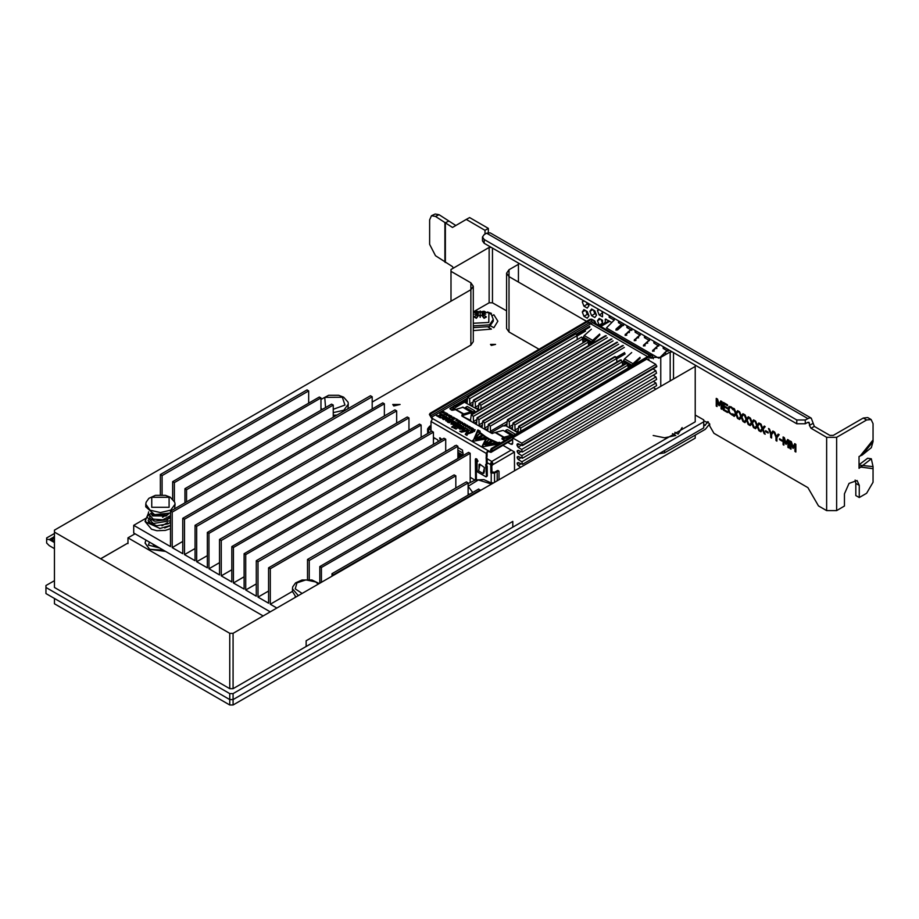 <?xml version="1.0" encoding="UTF-8"?>
<svg xmlns="http://www.w3.org/2000/svg" width="919" height="919" viewBox="0 0 919 919"><rect width="100%" height="100%" fill="white"/><g stroke="black" fill="none" stroke-linecap="round" stroke-linejoin="round"><path stroke-width="1.38" d="M160.411 494.755L160.411 474.572L162.077 475.537L162.077 494.813M308.704 403.108L308.704 390.874L307.038 389.92L160.411 474.572M276.86 607.999L270.266 604.185L270.266 568.781L470.206 453.343L468.541 452.378L268.601 567.816L268.601 603.22L257.998 597.109L257.998 561.704L457.949 446.266L456.283 445.301L256.332 560.739L256.332 596.144L245.741 590.021L245.741 554.628L445.692 439.19L444.026 438.225L244.075 553.663L244.075 589.068L233.483 582.945L233.483 547.552L433.435 432.102L431.769 431.149L231.818 546.587L231.818 581.991L221.226 575.868L221.226 540.464L421.178 425.026L419.512 424.073L219.561 539.51L219.561 574.915L208.969 568.792L208.969 533.388L408.921 417.95L407.255 416.985L207.303 532.434L207.303 567.827L196.712 561.716L196.712 526.311L396.663 410.873L394.998 409.908L195.046 525.346L195.046 560.751L184.455 554.639L184.455 519.235L384.395 403.797L382.729 402.832L182.789 518.27L182.789 553.675L172.186 547.563L172.186 512.159L372.138 396.721L370.472 395.756L170.52 511.194L170.52 546.598L133.749 525.369L133.749 533.066L270.197 611.847M133.749 525.369L145.914 518.339M152.91 524.91L153.553 523.543M332.035 576.144L332.035 573.663L333.7 575.179M319.778 583.22L319.778 566.575L321.443 567.54L321.443 582.255M307.509 579.418L307.509 559.499L309.186 560.464L309.186 579.51M480.327 490.528L478.661 489L332.035 573.663M468.07 495.123L468.07 482.889L466.404 481.924L319.778 566.575M455.813 488.035L455.813 475.812L454.147 474.847L307.509 559.499M184.926 502.877L184.926 488.724L186.591 489.689L186.591 501.923M172.669 498.971L172.669 481.648L174.334 482.613L174.334 501.269M333.218 417.26L333.218 405.038L331.552 404.073L184.926 488.724M320.961 410.184L320.961 397.961L319.295 396.997L172.669 481.648M309.186 560.464L455.813 475.812M321.443 567.54L468.07 482.889M333.7 574.616L480.327 489.965M162.077 475.537L308.704 390.874M174.334 482.613L320.961 397.961M372.138 396.721L372.138 408.955M384.395 403.797L384.395 416.031M396.663 410.873L396.663 423.108M408.921 417.95L408.921 430.184M421.178 425.026L421.178 437.26M433.435 432.102L433.435 444.337M445.692 439.19L445.692 451.413M457.949 446.266L457.949 458.489M470.206 453.343L470.206 481.912M257.998 597.109L268.601 590.986M233.483 582.945L244.075 576.833M208.969 568.792L219.561 562.681M184.455 554.639L195.046 548.528M186.591 489.689L333.218 405.038M172.186 547.563L182.789 541.44M196.712 561.716L207.303 555.604M221.226 575.868L231.818 569.757M245.741 590.021L256.332 583.91M270.266 604.185L292.426 591.388M270.266 568.781L268.601 567.816M257.998 561.704L256.332 560.739M245.741 554.628L244.075 553.663M233.483 547.552L231.818 546.587M221.226 540.464L219.561 539.51M208.969 533.388L207.303 532.434M196.712 526.311L195.046 525.346M184.455 519.235L182.789 518.27M172.186 512.159L170.52 511.194M154.277 544.921L154.254 545.817M156.931 547.161L156.954 546.46M175.024 504.186L174.725 502.256L170.256 497.145L165.397 495.307L155.403 495.307L148.924 498.27L146.098 502.245L145.799 504.186L150.073 510.148L160.411 512.63L170.739 510.148L175.024 504.186L174.621 508.827M170.52 512.974L154.679 514.64L145.799 506.886L145.799 504.186M145.822 522.026L159.699 528.31M295.907 597.005L292.426 591.537L292.426 588.849L298.319 595.615M333.218 412.574L343.855 410.207L348.312 404.142L347.91 408.783M337.066 415.043L333.218 415.262M583.91 319.823L586.621 321.305M591.549 308.956L594.88 310.875L596.546 315.171L594.88 317.549L591.549 315.619L589.883 311.323L591.549 308.956M593.467 310.071L594.88 313.701L596.282 314.505M594.88 313.701L591.549 315.619M592.766 309.657L589.883 311.323M601.072 319.513L602.473 323.143L599.142 325.073L597.476 320.777L599.142 318.399L602.473 320.329L602.473 324.729M600.36 319.111L597.476 320.777M600.555 325.889L599.142 325.073M602.473 311.587L602.473 316.86L599.142 314.941L597.476 310.645L598.453 309.266M601.761 311.173L602.473 313.023L599.142 314.941M599.165 309.669L597.476 310.645M631.847 328.542L631.847 330.358L626.85 327.474L626.85 325.659M628.424 326.567L626.85 327.474M668.17 349.519L668.17 351.322L663.173 348.439L663.173 346.624M664.747 347.531L663.173 348.439M623.519 323.729L623.519 325.544L618.521 322.661L618.521 320.846M620.084 321.753L618.521 322.661M594.984 307.268L591.434 305.211M640.175 333.356L640.175 335.171L635.178 332.276L635.178 330.472M636.752 331.368L635.178 332.276M658.843 344.131L658.843 345.946L653.846 343.051L653.846 341.248M655.408 342.144L653.846 343.051M649.515 338.743L649.515 340.558L644.506 337.664L644.506 335.86M646.08 336.756L644.506 337.664M614.191 318.342L614.191 320.157L609.182 317.273L609.182 315.458M610.756 316.366L609.182 317.273M587.976 303.213L588.953 305.728L587.287 308.095L583.956 306.165L582.278 301.88L583.255 300.49M586.563 302.397L587.287 304.246L588.688 305.062M587.287 304.246L583.956 306.165M583.967 300.904L582.278 301.88M583.956 316.297L582.278 312L583.956 309.634L587.287 311.552L588.953 315.849L587.287 318.227L583.956 316.297L587.287 314.378L588.688 315.183M585.874 310.748L587.287 314.378M585.173 310.335L582.278 312M591.181 319.559L591.526 319.065L594.857 320.995L595.926 323.741M592.744 319.778L591.618 320.421M593.444 320.18L594.834 323.821M788.812 440.235L788.812 447.932L787.928 447.427L787.928 440.787L786.193 444.302L783.93 438.478L783.93 445.106L783.103 444.635L783.103 436.939L784.309 437.639L785.975 442.878L787.583 439.523L788.812 440.235M785.975 442.878L787.778 439.638M783.103 444.635L783.436 437.134M783.93 438.478L785.653 443.98M787.928 440.787L787.928 447.427M788.812 447.553L788.261 447.231M768.135 432.16L768.135 433.09L765.619 431.643L765.619 430.701L768.135 432.16M765.619 431.643L765.952 430.896M768.135 432.711L765.952 431.448M757.761 426.106L759.852 431.206L758.83 430.62L757.21 426.623L755.567 428.736L754.602 428.185L756.728 425.554L754.671 420.523L755.682 421.109L757.279 425.037L758.899 422.958L759.852 423.51L757.761 426.106M757.279 425.037L759.025 423.039M756.728 425.554L755.211 420.833M754.602 428.185L757.061 425.359M755.774 428.472L754.936 427.99M757.21 426.623L758.83 430.62M747.124 419.96L749.215 425.072L748.192 424.486L746.573 420.477L744.918 422.591L743.965 422.039L746.09 419.409L744.034 414.377L745.045 414.963L746.63 418.892L748.25 416.824L749.215 417.375L747.124 419.96M746.63 418.892L748.376 416.893M746.09 419.409L744.574 414.687M743.965 422.039L746.423 419.213M745.125 422.326L744.298 421.844M746.573 420.477L748.192 424.486M736.487 413.814L738.566 418.926L737.555 418.34L735.935 414.331L734.281 416.445L733.328 415.893L735.453 413.263L733.385 408.243L734.407 408.829L735.993 412.757L737.612 410.678L738.566 411.23L736.487 413.814M735.993 412.757L737.739 410.747M735.453 413.263L733.925 408.553M733.328 415.893L735.786 413.079M734.488 416.181L733.661 415.698M735.935 414.331L737.555 418.34M723.322 410.115L723.322 402.419L727.492 404.831L727.492 405.738L724.206 403.843L724.206 405.957L727.262 407.714L727.262 408.633L724.206 406.864L724.206 409.713L727.492 411.62L727.492 412.528L723.322 410.115L723.655 402.614M727.492 412.137L723.655 409.92M724.206 406.864L727.262 408.243M724.206 403.843L727.492 405.359M721.966 401.637L721.966 409.334L721.082 408.829L721.082 402.2L719.347 405.704L718.807 405.394L717.084 399.891L717.084 406.52L716.257 406.037L716.257 398.341L717.463 399.041L719.129 404.291L720.737 400.937L721.966 401.637M719.129 404.291L720.921 401.04M716.257 406.037L716.59 398.536M717.084 399.891L718.807 405.394M721.082 402.2L721.082 408.829M721.966 408.955L721.415 408.633M732.248 415.193L728.916 412.482L728.078 409.024L729.02 406.508L731.076 406.761L733.132 408.599L733.132 409.84L731.076 407.634L729.709 407.496L729.008 409.564L729.617 412.24L731.076 413.849L733.132 414.044L733.132 415.262L732.248 415.193L729.249 412.286L728.411 408.829L729.192 406.416M733.132 409.185L731.409 407.439L730.042 407.312M741.805 416.893L743.885 421.993L742.874 421.407L741.254 417.41L739.6 419.523L738.646 418.972L740.771 416.341L738.715 411.31L739.726 411.896L741.311 415.825L742.931 413.745L743.885 414.297L741.805 416.893M741.311 415.825L743.057 413.826M740.771 416.341L739.255 411.62M738.646 418.972L741.105 416.146M739.806 419.259L738.979 418.777M741.254 417.41L742.874 421.407M752.443 423.027L754.533 428.139L753.511 427.553L751.891 423.544L750.237 425.658L749.284 425.106L751.409 422.487L749.353 417.456L750.364 418.042L751.949 421.97L753.569 419.891L754.533 420.442L752.443 423.027M751.949 421.97L753.695 419.96M751.409 422.487L749.893 417.766M749.284 425.106L751.742 422.292M750.444 425.394L749.617 424.923M751.891 423.544L753.511 427.553M763.08 429.173L765.171 434.285L764.16 433.699L762.54 429.69L760.886 431.804L759.921 431.252L762.046 428.622L759.99 423.59L761.001 424.176L762.598 428.105L764.217 426.037L765.171 426.588L763.08 429.173M762.598 428.105L764.344 426.106M762.046 428.622L760.53 423.912M759.921 431.252L762.379 428.438M761.093 431.539L760.254 431.057M762.54 429.69L764.16 433.699M773.913 431.631L771.627 434.607L771.627 438.007L770.742 437.501L770.742 434.193L768.491 428.495L769.467 429.07L771.19 433.446L772.936 431.068L774.751 432.114L776.475 436.491L778.221 434.124L779.163 434.664L776.911 437.651L776.911 441.063L776.027 440.546L776.027 437.249L773.821 431.689M776.027 437.249L774.303 431.861M776.475 436.491L778.359 434.193M776.027 440.546L776.36 437.053M776.911 440.672L776.36 440.35M771.19 433.446L773.074 431.149M771.627 437.628L769.019 428.805M782.023 440.178L782.023 441.109L779.507 439.661L779.507 438.719L782.023 440.178M779.507 439.661L779.84 438.914M782.023 440.729L779.84 439.466M795.877 444.314L795.877 452.01L794.992 451.505L794.992 444.876L793.258 448.38L792.718 448.07L790.995 442.556L790.995 449.196L790.168 448.713L790.168 441.017L791.374 441.717L793.04 446.956L794.648 443.601L795.877 444.314M793.04 446.956L794.843 443.716M790.168 448.713L790.501 441.212M790.995 442.556L792.718 448.07M794.992 444.876L794.992 451.505M795.877 451.631L795.326 451.309M605.104 323.212L605.403 319.088L611.399 322.213M618.889 326.544L620.222 327.313M628.056 331.839L629.389 332.609M637.223 337.124L638.556 337.893M646.379 342.419L647.723 343.189M655.546 347.704L656.878 348.473M664.38 352.804L666.516 354.033M608.435 320.524L608.435 321.259M703.747 420.661L707.01 422.545L707.4 421.672L709.675 424.084L709.675 426.002L713.914 433.331L807.962 487.633L818.519 505.932L826.583 510.585L826.583 437.283L811.052 428.311L809.386 425.428L809.386 423.349L807.721 422.384L808.904 422.269L809.386 423.349M811.259 418.191L809.386 417.904L805.297 419.949L796.83 419.949L484.244 239.48L482.486 237.033L484.244 234.586L486.668 233.185L490.206 232.829L811.259 418.191L814.395 426.393L829.914 435.353L833.246 435.353L863.309 418.007L866.64 419.926L871.143 419.478L873.004 423.602L873.05 441.568L862.263 454.974L871.304 447.645L873.05 441.568M485.002 234.15L485.002 230.301L488.334 228.371L488.334 232.553M453.354 268.061L452.516 266.602L435.457 255.689L429.667 244.351L429.667 219.848L431.528 215.724L435.457 216.47L452.516 227.395L466.243 219.469L485.002 230.301M796.83 419.949L796.83 423.797L805.297 423.797L807.721 422.384M796.83 423.797L484.244 243.328L484.244 239.48M482.486 237.033L482.486 240.881L484.244 243.328M455.847 225.465L439.064 214.724L435.135 213.978L431.528 215.724M488.334 228.371L469.575 217.539L466.243 219.469M859.047 465.152L873.05 466.588L873.004 482.211L866.64 493.227L859.208 497.524L855.876 495.594L855.876 483.405L855.118 480.063M859.047 464.738L867.628 458.236L871.304 458.788L859.047 468.299L859.047 456.559L862.263 454.974M826.583 437.283L836.589 437.283L866.64 419.926M826.583 510.585L836.589 510.585L844.481 506.024L844.481 493.825L849.03 483.348L857.059 480.557L859.208 485.324L859.208 497.524M871.143 419.478L867.812 417.559L863.309 418.007M709.663 423.9L705.344 429.276L664.586 452.803L664.586 450.505M659.003 453.722L664.586 452.803M708.342 421.775L703.747 426.347M873.004 468.701L859.047 466.829M873.05 466.588L871.304 458.788M483.888 317.974L486.346 316.975L483.417 314.746L483.003 313.046L486.346 312.494L484.095 311.196L480.568 311.909L480.212 313.379L479.867 311.909L476.341 311.196L476.984 312.713M483.451 312.713L484.095 311.196M476.341 311.196L474.089 312.494L477.018 312.724L477.237 313.425L474.686 314.16L477.432 314.126L474.089 316.975L476.547 317.974M474.089 316.975L476.341 318.273L478.466 315.585L479.867 315.355L480.212 316.986L480.568 315.355L481.97 315.585L484.095 318.273L486.346 316.975M473.319 325.946L489.482 324.855L493.331 319.502L491.378 314.666L488.897 312.667L488.793 322.5L473.319 323.304M480.568 315.355L480.212 317.354L479.867 315.355M479.867 311.909L480.212 310.978L480.568 311.909M483.199 313.425L485.737 314.16L483.199 313.838M493.331 319.502L493.331 321.236L489.482 326.59L473.319 327.669M480.212 310.978L480.212 317.354M450.953 301.202L450.953 271.381L470.873 282.88L473.319 286.291L470.873 289.692L54.416 530.137L54.416 532.055L229.739 633.283L233.07 633.283L695.281 366.417L695.281 365.165L695.281 421.832L233.07 688.687L233.07 633.283M450.953 271.381L450.953 269.451L450.953 271.381M506.541 310.898L492.469 302.776L489.138 302.776L489.138 247.406L450.953 269.451M492.469 302.776L492.469 248.073M491.309 247.406L489.138 247.406M670.169 380.925L670.169 351.92L660.738 357.365L648.94 357.365L508.977 276.562L506.541 273.15L508.977 269.749L518.408 264.304L518.408 263.052L518.408 282.007M673.501 378.996L673.501 352.597M672.34 351.92L670.169 351.92M673.707 434.285L676.039 432.941L673.707 434.285M54.416 530.137L54.416 587.471L229.739 688.687L54.416 587.471L229.739 688.687L233.07 688.687L229.739 688.687L229.739 633.283M54.416 598.418L54.416 603.806L229.739 705.022L229.739 699.635L45.95 593.525L45.95 587.471L229.739 693.581L233.07 693.581L703.747 421.832L703.747 419.914L695.281 415.02M703.747 421.832L703.747 427.898L233.07 699.635L233.07 705.022L229.739 705.022M695.281 435.078L695.281 438.168L233.07 705.022M512.768 527.207L512.768 521.429L306.153 640.727L306.153 646.494L512.768 527.207M127.971 543.623L127.971 537.845L263.167 615.902M135.001 533.79L127.971 537.845M165.523 551.411L149.579 549.332L145.087 543.072L145.926 540.085L145.087 542.957L149.579 549.217L165.374 551.32M53.245 537.27L49.247 539.579L46.582 539.166L46.582 537.937L54.416 533.422M54.416 536.524L53.245 537.19L53.784 538.27M46.582 539.166L46.582 542.98L49.247 545.645L54.416 548.62M53.716 538.316L53.245 537.96M49.247 539.579L54.416 542.566M54.416 580.659L45.95 585.541L45.95 587.471M233.07 693.581L233.07 699.635L229.739 699.635L229.739 693.581M158.803 547.529L154.748 546.265L152.554 543.922M153.324 544.358L155.047 546.437M491.297 345.406L490.574 344.395L495.525 344.395L491.297 345.406M393.826 405.922L392.758 404.429L400.064 404.429L393.826 405.922M539.016 349.277L508.977 331.931L506.541 328.531L506.541 273.15M489.138 302.776L474.284 311.357M473.319 286.291L473.319 341.661L470.873 345.062L372.138 402.074M100.665 558.763L127.971 543.037L100.699 558.786M229.739 688.687L233.07 688.653M145.087 543.072L149.579 549.252L165.431 551.354M377.571 398.938L372.138 402.028M54.416 541.406L51.544 539.752L54.416 541.222M54.416 538.523L51.544 539.568M463.165 455.284L457.949 452.274M457.949 450.161L463.142 453.159M653.455 358.709L652.111 357.755M659.773 357.847L667.183 350.759M652.651 351.276L658.349 345.659M643.484 345.981L649.193 340.363M634.328 340.696L640.026 335.079M625.161 335.401L630.859 329.783M615.994 330.105L621.692 324.499M614.168 320.145L606.379 328.003L658.728 358.226M659.497 357.962L666.987 350.644M652.846 350.369L658.165 345.544M654.259 351.081L652.605 351.207L652.766 350.208M643.691 345.073L648.998 340.26M645.104 345.785L643.438 345.912L643.599 344.924M634.524 339.789L639.831 334.964M635.937 340.489L634.271 340.627L634.432 339.628M625.357 334.493L630.664 329.668M626.769 335.205L625.104 335.332L625.276 334.332M623.002 325.246L617.602 329.91L615.948 330.036L616.109 329.048L621.497 324.384M490.987 471.723L492.01 472.63L491.768 466.071L492.435 464.911L491.596 464.428L490.93 465.588L490.987 471.723L491.814 472.205M514.399 452.01L493.434 464.325L492.595 463.842L490.757 464.727L490.826 472.963L494.491 473.136L497.156 471.573L497.225 480.775M491.596 464.244L490.93 463.854L491.745 461.453L493.434 464.325L492.435 464.911M493.492 472.745L493.492 471.987L491.654 472.423M492.86 482.934L492.274 483.279M602.416 324.786L605.104 322.362M603.071 324.407L605.104 322.615M429.495 428.128L428.277 427.875L427.622 429.035L428.449 429.518L429.116 428.357M428.449 429.518L428.472 433.044M478.753 410.138L464.474 402.154L451.367 409.977M470.804 420.408L461.866 415.916M452.148 410.299L451.367 409.863M470.436 413.045L472.389 413.033L470.792 411.953L463.704 413.929L461.924 414.906L461.924 416.077L491.918 433.389L495.697 432.401L504.026 437.214L511.113 435.238L503.543 430.494L511.113 435.238M473.744 412.24L474.215 410.437L467.208 406.393L465.416 407.427L473.744 412.24L474.595 410.965M514.537 470.769L514.399 451.93L502.992 445.347M616.729 358.915L625.15 353.964M625.965 363.258L623.116 361.615L625.759 363.384M627.976 364.659L631.031 366.417M629.664 367.232L628.091 366.325M624.392 364.188L622.427 363.051M585.495 331.07L577.075 336.021M586.311 340.363L582.795 338.341L586.104 340.478M588.321 341.765L591.043 343.338L592.02 342.764L599.912 334.849M588.505 344.74L589.676 344.143L588.436 343.43M584.737 341.294L582.772 340.156M518.017 432.815L506.024 425.888L502.693 425.899L491.033 432.757L502.693 425.899M646.758 359.157L512.63 437.938L512.676 443.291L511.021 444.256L507.874 442.476M504.129 440.316L502.188 439.19M492.469 433.584L491.033 432.757M510.769 436.33L511.401 436.697M514.651 434.79L514.537 433.711L507.541 429.678L506.3 430.012L505.737 430.712L513.732 435.319M467.3 400.466L464.474 402.154M465.531 402.511L464.474 402.12M518.236 468.644L517.271 469.195M520.705 467.208L518.167 465.542L520.97 463.9M518.913 462.866L517.225 463.865L518.167 465.542M517.225 463.865L518.201 462.521M653.375 381.362L655.959 383.051L521.831 461.843L522.543 464.371L518.144 462.487L517.225 463.096M521.831 461.843L518.121 459.42L520.924 457.765M518.867 456.743L517.179 457.731L518.121 459.42M517.179 457.731L518.155 456.387M653.248 375.182L655.913 376.928L521.785 455.721L522.497 458.248L518.098 456.352L517.179 456.961M521.785 455.721L518.075 453.285L520.878 451.643M518.821 450.609L517.133 451.597L518.075 453.285M517.133 451.597L518.201 450.299M652.949 368.887L655.775 370.748L521.647 449.54L522.36 452.068L518.132 450.264L517.133 450.93M521.647 449.54L518.029 447.162L521.257 445.255M519.201 444.233L517.087 445.474L518.029 447.162M517.087 445.474L517.075 444.245L518.063 443.67M512.63 437.938L521.716 443.188L522.44 445.554L517.994 443.636L517.075 444.245M511.021 444.256L512.205 444.371L512.676 443.303M507.012 421.591L490.482 431.298L491.022 432.585M490.482 431.298L490.241 426.198L624.369 347.416M487.897 429.747L486.909 430.333L487.897 429.816L488.357 424.291L490.241 426.198M486.909 430.333L485.818 429.701L487.943 428.461M488.012 426.152L484.807 428.036L485.818 429.701M484.807 428.036L484.577 422.935L618.705 344.143M482.234 426.485L481.246 427.059L482.234 426.542L482.693 421.028L484.577 422.935M481.246 427.059L480.155 426.439L482.268 425.187M482.349 422.878L479.144 424.762L480.155 426.439M479.144 424.762L478.914 419.661L613.042 340.869M476.57 423.211L475.571 423.797L476.57 423.268L477.03 417.754L478.914 419.661M475.571 423.797L474.491 423.165L476.605 421.924M476.685 419.615L473.48 421.488L474.491 423.165M473.48 421.488L473.251 416.387L607.379 337.606M470.367 420.661L471.367 414.48L473.251 416.387M522.44 445.554L656.568 366.761L655.844 364.395L648.94 360.409M522.36 452.068L656.488 373.275L655.775 370.748M522.497 458.248L656.625 379.455L655.913 376.928M522.543 464.371L656.671 385.589L655.959 383.051M653.42 387.496L655.936 389.139M506.024 425.888L502.693 425.738M520.705 431.229L520.568 428.185L628.033 365.061L628.182 368.128M518.339 428.139L515.134 430.012L516.145 431.689L517.937 432.389L518.684 426.278L520.568 428.185M515.134 430.012L514.904 424.911L622.37 361.787L622.531 365.28M512.676 424.865L509.471 426.749L510.482 428.415L512.274 429.116L513.02 423.004L514.904 424.911M509.471 426.749L509.241 421.649L616.706 358.513L616.867 362.006M506.024 425.842L506.886 425.256L507.357 419.73L509.241 421.649M575.937 333.781L467.702 396.836L469.586 398.743L577.052 335.619L575.937 333.781L468.472 396.916M577.052 335.619L577.212 339.111M474.135 400.19L581.601 337.055L473.365 400.11L475.249 402.017L582.715 338.893L581.601 337.055L474.158 400.202M582.715 338.893L582.876 342.385M587.264 340.329L479.029 403.384L480.913 405.29L588.378 342.155L587.287 340.34L479.798 403.452M588.378 342.155L588.539 345.647M512.676 443.096L510.861 444.164M616.718 358.755L625.15 353.804M478.684 405.233L475.479 407.117L476.49 408.794L478.282 409.495L479.029 403.384M473.021 401.971L469.816 403.843L470.827 405.52L472.619 406.221L473.365 400.11M465.531 402.465L467.231 402.361L467.702 396.836M469.816 403.843L469.586 398.743M475.479 407.117L475.249 402.017M481.074 408.783L480.913 405.29M628.033 365.061L626.149 363.143L518.684 426.278M622.37 361.787L620.486 359.88L513.02 423.004M616.706 358.513L614.822 356.606L507.357 419.73M626.942 363.235L519.476 426.37L626.919 363.223M471.413 413.607L470.574 413.01L461.935 415.87L461.924 414.906M632.536 365.544L640.233 358.134M623.116 361.615L624.61 358.869L632.938 363.683L631.571 366.107M622.462 363.637L623.898 364.475M629.412 367.382L628.194 366.945M582.795 338.341L584.277 335.596L592.617 340.398L591.124 343.143L588.217 341.466M582.795 340.742L584.243 341.569M588.941 344.568L588.459 343.936M511.538 436.617L502.256 439.144L502.256 438.191L501.843 438.777L503.589 440.121L505.588 440.109L522.176 430.391M512.503 436.054L511.872 435.296M438.397 441.465L437.731 439.845L433.435 437.455M483.945 472.986L484.382 467.553L479.718 464.095L479.052 464.474L479.707 464.095M512.641 439.673L490.941 452.424L487.932 451.447L487.104 452.895L487.127 456.41L486.117 457.386L487.127 456.41M486.955 456.904L486.128 458.351L486.312 459.063L486.955 457.869M487.15 458.57L487.185 464.003L486.358 464.497L486.312 459.063M486.208 464.417L487.208 466.301L487.277 475.881L485.783 476.754L477.788 472.136L477.11 470.987L477.041 461.407L478.029 460.993M486.254 476.8L487.277 475.881M476.203 458.799L476.352 479.109L475.525 479.603L475.364 459.293L476.203 458.65M475.64 479.844L476.352 479.109M440.212 437.869L441.223 439.845M433.906 437.639L433.906 438.271M479.89 464.198L479.89 464.83M457.949 455.709L460.362 457.099M470.815 431.884L470.815 430.931L472.952 432.16L467.461 434.136L466.932 435.365L465.221 434.365L467.426 430.919L461.487 432.217L459.787 431.229L461.752 430.977L465.473 428.633L465.416 427.806L467.966 429.276L462.521 431.654L469.299 430.126L466.841 434.032L470.896 431.85M466.875 434.09L470.333 432.229M462.521 431.654L469.506 430.276M465.416 427.806L467.932 429.299M461.499 431.126L465.071 428.955M467.426 430.919L465.244 434.377M470.551 431.114L472.917 432.183M447.381 421.304L448.495 421.557L451.045 419.512L453.124 420.718L451.711 420.822L449.357 422.797L447.519 422.131L448.185 421.741L445.749 420.672L448.518 418.053L450.528 419.213L447.576 420.385L447.381 421.35L448.495 421.603L451.034 420.04M448.518 418.053L450.494 419.236M446.45 419.891L448.139 418.938M448.185 421.741L447.564 422.154M450.804 419.684L453.09 420.73M460.775 428.966L461.775 428.668L460.339 427.909L459.707 428.736L460.982 428.978M461.062 426.496L463.463 426.565L464.313 428.024L462.602 429.196L459.787 429.139L458.776 428.231L459.454 427.243L462.211 428.461L462.877 427.875L461.12 426.324L463.498 426.623L464.382 427.749M459.856 427.266L462.418 428.357M457.88 424.567L453.492 427.817L451.62 427.094L457.225 423.085L459.443 424.36L457.88 424.567M457.225 423.085L459.408 424.383M451.666 427.105L456.892 424.038M452.274 418.34L453.653 419.098L454.813 418.455L453.423 417.617L452.274 418.34L453.664 419.144L454.813 418.455M453.63 417.341L455.307 418.616L453.71 419.432L451.976 418.513L453.32 417.283L455.135 418.248M451.757 418.145L453.09 417.375M451.907 416.847L450.471 417.559L448.552 416.41L450.413 417.237L451.574 416.548L449.127 415.974L450.241 415.457L451.907 416.847M450.643 415.618L451.895 416.376M449.161 415.997L449.851 415.595M449.851 416.031L450.505 416.445M451.574 416.548L450.413 417.237M449.104 416.468L450.413 417.272M462.039 422.878L460.787 423.602L462.257 422.292L462.705 424.061L464.336 423.556M462.705 424.061L463.98 423.349M462.544 422.453L462.716 423.981M460.408 423.383L462.257 422.326M462.039 422.97L462.533 424.612L463.98 423.314M463.647 425.256L465.451 424.153L465.083 424.865L467.61 425.405L465.784 426.485L466.071 425.819L463.613 425.233L465.841 424.417M466.071 425.819L465.393 426.255M466.404 425.623L467.185 425.198M465.083 424.865L466.404 425.669M446.197 414.343L445.359 413.86L446.967 413.895L445.864 412.849L447.725 413.929L445.899 415.009L444.359 413.757L445.795 414.584M444.084 413.952L445.795 414.618M445.554 413.068L447.702 413.952M446.967 413.895L445.681 413.676M456.203 420.959L457.271 419.834L455.916 419.053L458.03 419.88L456.203 420.959M456.249 418.857L458.007 419.903M457.271 419.834L455.813 420.73M446.933 415.595L449.115 414.768M474.319 431.413L472.228 430.207L474.893 429.61L473.813 430.735L474.319 431.413M473.813 430.735L474.618 431.241M473.388 430.494L475.284 429.874M472.263 430.23L473.388 430.54M469.701 428.748L471.447 429.426L471.022 428.668L472.619 428.702L471.516 427.657L473.388 428.736L471.55 429.816L470.011 428.599M471.206 427.886L473.354 428.759M471.332 428.484L472.171 429.001M471.849 429.15L470.011 428.564M467.243 426.818L468.69 427.783L469.85 427.105L468.38 426.163L470.321 426.979L468.966 428.082L467.415 426.761M469.081 426.255L470.172 426.921M469.85 427.105L468.69 427.817L467.553 427.128M443.716 412.999L441.35 412.252L443.027 412.976L442.028 411.815L443.234 411.344L444.796 412.321L442.567 411.838L443.716 412.999M442.567 411.838L443.785 412.585M443.406 411.436L444.532 412.126M441.844 412.286L443.027 413.01M441.373 412.171L442.05 412.171M459.385 422.407L460.545 421.729L459.385 422.453L457.995 421.614L459.385 422.453M460.545 421.729L459.155 420.925L457.995 421.614M459.534 420.741L460.878 422.028L459.443 422.74L457.696 421.821L459.052 420.592L461.131 421.798M457.685 421.304L458.65 420.776M460.201 425.911L456.042 429.024L454.17 428.3L459.546 424.417L461.763 425.704L460.201 425.911M459.546 424.417L461.729 425.715M454.204 428.311L459.213 425.371M441.315 414.653L440.994 415.514L442.728 414.71L444.417 415.687L440.902 415.744L440.454 417.915L438.455 416.755L439.569 415.87L438.03 416.514L436.387 415.56L439.661 415.56L440.098 413.194L442.223 414.423L441.315 414.653M439.856 413.366L442.188 414.435M439.661 415.56L440.121 414.308M438.386 415.664L439.661 415.595M439.569 415.825L439.305 416.525M442.728 414.71L444.382 415.71M440.994 415.468L442.303 415.331M455.043 422.935L454.239 422.189L452.849 423.004L455.054 422.958M452.849 423.004L454.939 423.016M455.939 422.223L456.513 422.889L455.824 423.705L451.849 423.693L453.997 424.716L450.861 423.958L452.906 421.074L456.513 422.924M452.803 421.258L454.445 421.407M451.39 422.74L453.01 421.821M445.278 418.65L446.22 416.985L443.693 417.421L442.901 419.11L445.692 418.409M442.579 418.593L443.383 419.248L445.233 418.708M445.761 418.317L446.335 417.731M446.668 419.144L443.303 419.535L441.637 417.697L443.521 416.422L445.933 416.525L447.45 417.731L446.668 419.144M444.922 416.318L446.163 416.652M486.507 438.581L487.323 438.489M477.926 430L480.04 431.103L480.051 432.298L479.431 433.021L477.903 431.321L474.618 438.8L480.143 432.424L474.997 439.121L481.958 435.043L480.074 433.573L480.614 432.975L485.691 436.755L482.957 435.755L476.008 439.845L485.864 436.858L476.777 440.006L485.91 438.662L485.703 437.501L486.484 437.226L488.839 438.604L486.358 438.926L484.129 444.256L489.459 438.937L484.428 444.704L491.378 440.615L489.207 439.489L489.643 439.029L496.168 441.959L492.618 441.189L485.657 445.313L497.064 442.246M490.528 439.535L496.111 441.97M489.23 439.5L490.275 439.431M491.378 440.615L484.428 444.704M484.129 444.291L489.436 438.96M486.484 437.226L488.816 438.639M485.68 437.501L486.484 437.272M486.254 437.835L485.91 438.662M476.789 440.052L485.91 438.708M476.008 439.879L486.277 437.145M485.611 436.709L480.614 432.975M480.097 433.596L480.614 433.01M481.958 435.043L474.997 439.121M474.618 438.834L480.465 432.86M477.846 430.058L479.994 431.114M477.673 430.333L473.492 440.017L477.65 430.471M499.235 443.866L483.383 446.623L482.268 445.968L485.76 439.018L473.848 441.109L472.722 440.465L473.492 440.017L472.757 440.488M485.76 439.018L482.992 445.543M482.303 445.991L482.992 445.589M499.385 442.292L500.683 443.015M499.396 442.28L500.648 443.038M485.657 445.278L496.398 442.028L486.22 445.497L499.051 443.521L496.111 442.648L499.166 442.487M496.168 442.671L498.787 442.544M486.22 445.497L499.051 443.555M590.779 319.64L590.113 319.261L430.081 413.263L429.426 414.423L430.264 416.054L432.769 418.455L430.954 421.442L431.034 431.574M486.3 456.892L486.266 453.377L487.92 450.494L489.758 451.355L490.585 450.873L489.758 451.355M590.113 319.261L591.422 319.686L592.468 322.707L649.17 355.216M455.376 405.176L454.664 405.371L454.675 406.336L455.376 406.129L455.376 405.176L467.369 398.122M576.351 334.114L589.803 326.211M645.115 358.146L628.562 367.899M523.692 429.506L627.057 368.783M502.256 438.191L504.026 437.214M450.264 408.174L453.492 406.278L453.492 407.243L449.851 408.76L451.597 410.104L453.595 410.104L463.222 407.209L471.55 412.022M454.675 406.336L453.492 406.278M453.825 405.865L454.664 405.371M479.086 468.357L479.052 464.474M459.523 457.582L457.949 456.674M457.949 447.519L462.452 450.126L463.165 455.491M454.928 445.772L454.262 446.152L455.192 445.933M649.446 354.918L650.307 355.125M594.742 323.821L596.155 323.833L650.147 354.998M440.385 440.327L439.661 437.869L441.924 439.443M474.916 480.017L470.206 477.294M477.041 461.407L477.754 461.476L477.018 459.109L475.651 458.65L475.364 459.293M486.45 476.364L485.646 464.428L486.358 464.497M486.128 458.351L486.117 457.386M488.092 451.344L488.092 450.39M589.803 327.164L576.822 334.792M467.334 399.11L455.376 406.129M432.045 418.984L429.426 414.423M440.385 440.235L441.212 439.753M487.208 466.301L486.369 466.795M430.253 414.906L430.919 413.745L430.081 413.263M590.94 319.743L430.919 413.745M490.941 452.424L492.067 449.046L652.088 355.044L652.777 356.572L651.192 358.295M492.067 449.046L491.228 448.564L490.585 450.873M491.228 448.564L651.261 354.562L652.088 355.044M651.927 354.941L651.261 354.562M502.773 430.425L495.697 432.401M631.675 352.517L624.61 358.869M632.938 363.683L640.015 357.33M591.354 329.243L584.277 335.596M599.693 334.056L592.617 340.398M434.032 437.72L433.435 440.327M480.028 464.267L478.512 470.861L483.072 473.503L484.393 467.771M490.93 463.854L490.091 464.348L490.757 464.727M428.645 432.952L428.622 429.61L430.931 426.336L429.747 426.221L428.277 427.875M461.522 456.433L457.949 454.365M427.657 433.527L427.622 429.035M457.949 453.4L462.36 455.95M498.213 470.93L497.478 470.517L493.652 472.665L491.987 472.665M497.478 470.517L498.96 471.447L499.028 479.729M498.236 471.033L497.156 471.573M491.619 482.728L493.583 482.877M491.654 472.481L490.826 472.963M487.15 458.799L491.745 461.453L490.091 464.348L487.173 462.659M491.757 462.406L492.595 463.842M483.072 473.503L483.865 473.319L484.416 470.953M678.107 434.136L674.868 432.263L678.107 434.136L682.174 427.622L678.107 434.136M672.536 433.607L675.775 435.48L664.506 437.835L653.225 435.48L664.506 437.835L675.775 435.491M491.493 313.368L490.597 313.896L491.493 313.368L487.552 311.943M493.825 327.738L490.585 325.866L493.825 327.738L497.891 321.225L493.825 327.738M492.159 315.688L493.825 314.723L497.891 321.225L493.825 314.723M488.253 327.21L491.493 329.082L473.319 330.622L491.493 329.082M169.073 497.259L169.073 507.265L151.738 507.265L151.738 497.259L169.073 497.259M472.734 492.423L468.127 486.231L478.374 479.89L491.562 484.037M468.07 493.388L469.356 494.376M302.133 593.41L295.263 588.884L296.917 582.933L305.901 579.878L315.699 581.922L318.273 584.093M325.579 407.519L324.775 397.376L342.362 397.215L344.924 405.049L333.218 409.288M320.961 408.277L322.293 409.414M606.103 319.157L605.104 319.743M809.386 425.428L812.718 423.51M811.052 428.311L814.395 426.393M445.324 223.237L445.324 262.455M805.297 423.797L805.297 419.949M807.721 418.536L486.668 233.185M860.31 455.824L873.004 440.029M836.589 437.283L836.589 510.585M705.344 425.428L703.747 424.509M859.208 485.324L855.876 483.405M444.899 262.191L444.899 222.972L448.518 221.226M435.457 216.47L439.064 214.724M483.601 311.909L484.887 312.517M475.548 312.517L476.835 311.909M481.97 311.886L482.326 315.987M478.466 311.886L478.11 315.987M477.018 314.746L477.156 317.158M483.417 314.746L483.279 317.158M470.873 345.062L470.873 282.88M508.977 331.931L508.977 269.749M660.738 386.371L660.738 357.365M656.855 366.13L522.727 444.911L656.855 366.118M655.844 364.395L521.716 443.188M476.49 408.794L478.604 407.554M478.569 408.84L477.57 409.426M470.827 405.52L472.94 404.28M472.906 405.566L471.906 406.152M467.231 402.292L466.243 402.878M624.598 352.517L616.316 357.388M504.29 425.451L506.932 423.9M506.897 425.187L505.898 425.773M512.561 428.461L511.561 429.047M510.482 428.415L512.595 427.174M518.224 431.735L517.236 432.321M516.145 431.689L518.259 430.448M621.278 359.961L513.813 423.096M513.79 423.085L621.255 359.949M508.127 419.811L615.592 356.687L508.15 419.822M489.126 424.371L623.254 345.578L489.149 424.383M617.614 342.327L483.486 421.109M483.463 421.097L617.591 342.316M575.96 333.804L468.483 396.928M587.287 340.34L479.821 403.475M606.287 335.78L472.136 414.561L606.264 335.768M477.8 417.835L611.928 339.042L477.823 417.846M592.468 322.707L431.103 417.49M432.608 418.547L487.92 450.494M503.589 437.398L495.261 432.596M463.268 414.124L454.939 409.311M486.266 453.377L430.954 421.442M455.376 409.127L463.704 413.929M430.264 416.054L591.618 321.259M490.574 449.724L491.401 450.207M491.412 451.355L512.641 438.891M647.573 359.628L648.94 358.824M650.319 358.008L652.777 356.572M470.792 411.953L462.452 407.151M631.927 365.165L623.599 360.363M631.238 366.302L627.872 364.361M591.606 341.891L583.278 337.078M491.16 473.159L491.228 482.429M431.022 430.23L429.276 429.23M609.779 321.282L600.842 326.532M491.745 461.453L511.148 450.057M490.93 465.588L491.768 466.071M497.236 471.539L497.305 480.729M494.491 473.136L494.56 482.314M153.806 519.338L153.806 520.912M153.806 523.623L153.806 525.208M167.005 518.454L167.005 520.016M168.728 517.408L169.039 518.603M167.534 522.647L161.985 525.771M151.072 524.083L151.727 522.865M159.814 548.115L148.464 545.059L149.498 542.153M149.797 549.344L163.249 550.102M162.548 517.259L167.936 514.112M153.565 519.258L151.692 519.913M149.429 521.487L148.878 522.279M170.52 525.588L164.696 527.908M170.52 528.62L165.431 530.412L156.931 530.677L151.555 529.218L145.087 521.521L145.799 518.661M149.877 514.203L146.994 516.535L145.535 520.303L146.018 522.52M170.52 525.45L159.653 528.54M148.269 513.434L146.914 516.903L153.37 523.485L170.52 520.74M148.602 511.849L148.269 513.48L153.128 519.097L162.778 519.855L170.52 515.72M151.29 513.468L154.679 515.306L165.328 514.824M148.131 520.211L148.683 522.015L156.747 525.806L168.12 523.887L170.52 522.095M149.521 516.627L150.038 518.431L154.714 521.188L167.534 519.729L170.52 516.248M150.877 513.273L152.508 515.858L166.063 516.041L168.694 513.824M492.504 483.497L483.796 479.626L475.307 479.925L468.07 483.578M319.215 583.542L312.023 579.958L302.029 579.958L295.55 582.933L292.724 586.896L292.426 588.849M295.229 596.511L294.942 597.557M348.312 404.142L348.014 402.2L343.545 397.1L338.686 395.262L328.692 395.262L320.961 399.432M333.218 415.928L336.251 415.514M485.634 316.883L483.853 317.928M476.582 317.928L474.801 316.883M488.897 312.667L473.319 311.748M477.432 313.046L477.788 316.366M477.432 314.126L477.685 316.492M483.003 313.046L482.647 316.366M483.003 314.126L482.751 316.492M622.485 345.51L488.357 424.291M616.821 342.236L482.693 421.028M605.495 335.688L471.367 414.48M611.158 338.962L477.03 417.754M591.422 319.686L590.584 319.215M651.732 354.516L652.57 354.998M648.94 359.616L648.263 360.018M474.399 410.598L474.778 411.115M514.72 433.883L515.099 434.4M498.776 471.033L498.018 470.505M609.079 320.88L600.141 326.13M431.068 425.451L429.747 426.221"/></g></svg>
